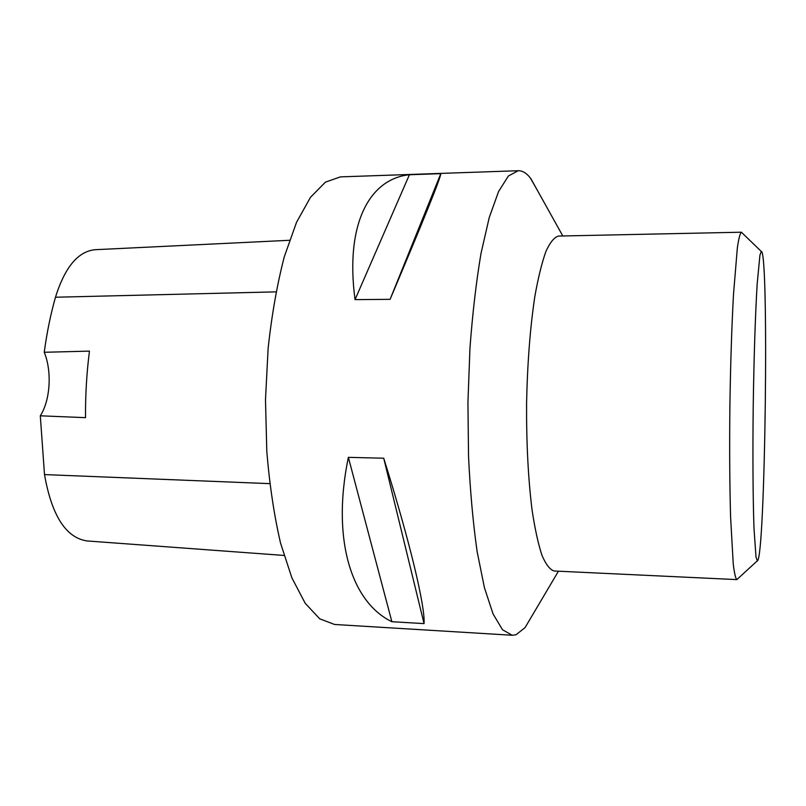 <?xml version="1.0" encoding="UTF-8"?>
<svg xmlns="http://www.w3.org/2000/svg" width="806" height="806" viewBox="0 0 806 806"><rect width="100%" height="100%" fill="white"/><g stroke="black" fill="none" stroke-linecap="round" stroke-linejoin="round"><path stroke-width="1.21" d="M538.267 191.919L530.378 178.005C526.509 173.078 522.469 170.65 518.248 170.721L340.454 176.877L325.412 182.146L310.512 197.258L296.517 222.345L284.266 256.862C277.193 284.145 271.824 314.521 268.146 348.001L265.486 399.746L266.806 451.531C269.597 485.101 274.181 515.608 280.538 543.063L291.893 577.882L305.232 603.331L319.73 618.827L334.631 624.479L512.203 635.259L515.991 634.765L525.038 627.652L532.766 614.595M518.248 170.721L508.405 175.99L498.571 191.526L489.252 217.499L481.021 253.356C476.225 281.757 472.538 313.433 469.948 348.373L467.933 402.375L468.538 456.418C470.22 491.408 473.082 523.165 477.142 551.687L484.436 587.745L493.07 613.95L502.501 629.738L512.203 635.259M390.104 299.338L355.043 299.63C344.908 223.967 369.551 178.781 409.418 174.741L440.811 173.653C440.479 178.348 423.573 220.24 390.104 299.338L440.811 173.653M424.057 623.612L391.877 621.708C351.688 602.425 331.276 539.889 348.363 457.345L383.727 458.231C410.234 542.72 425.296 606.898 424.057 623.612L383.727 458.231M289.485 240.289L95.269 249.699C78.192 251.21 64.933 267.058 55.473 297.233C50.597 314.421 46.859 332.767 44.239 352.282L89.456 351.114C86.675 372.896 85.365 395.071 85.517 417.659L40.3 415.805L44.501 474.583C51.775 515.709 65.971 537.834 87.078 540.947L283.994 555.445M40.3 415.805C50.355 400.27 52.118 371.244 44.239 352.282M391.877 621.708L348.363 457.345M355.043 299.63L409.418 174.741M757.398 560.916C765.337 557.571 769.196 249.477 761.247 251.412L759.917 255.28L757.177 283.893C755.383 312.889 753.892 358.126 753.227 406.093C752.643 454.05 752.955 499.307 753.993 528.343L755.998 557.017L757.398 560.916M737.802 578.728L736.845 579.605C735.566 578.446 734.357 573.177 733.228 563.787L730.589 516.968C729.672 484.577 729.45 447.521 729.893 405.781C730.528 364.05 731.727 327.014 733.48 294.653L737.339 247.926C738.709 238.566 740.059 233.327 741.369 232.209L742.306 233.105M761.247 251.412L741.379 232.209L558.528 236.057C554.296 237.196 550.105 242.304 545.934 251.361C541.874 262.736 538.176 277.748 534.852 296.406C530.167 327.508 527.416 363.093 526.58 403.141C526.368 443.199 528.202 478.835 532.071 510.047C534.912 528.786 538.207 543.899 541.975 555.364C545.914 564.532 549.974 569.741 554.165 571.001L736.845 579.605L757.217 560.916M55.473 297.233L275.974 291.863M44.501 474.583L269.728 483.64M562.81 235.967L530.882 178.67M558.447 571.202L525.038 627.652"/></g></svg>
